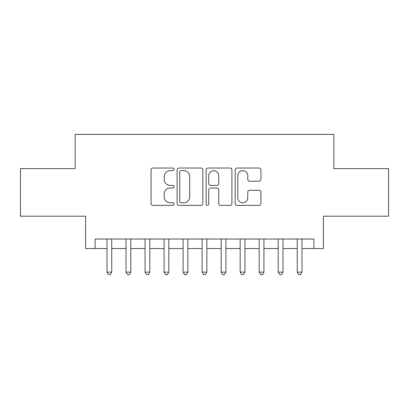 <?xml version="1.0" encoding="UTF-8"?>
<svg xmlns="http://www.w3.org/2000/svg" width="409" height="409" viewBox="0 0 409 409"><rect width="100%" height="100%" fill="white"/><g stroke="black" fill="none" stroke-linecap="round" stroke-linejoin="round"><path stroke-width="0.61" d="M174.065 169.346A1.309 1.309 0 0 0 172.756 168.043L152.915 168.043A1.866 1.866 0 0 0 151.049 169.909L151.049 203.518A1.866 1.866 0 0 0 152.915 205.384L172.756 205.384A1.309 1.309 0 0 0 174.065 204.081A1.309 1.309 0 0 0 172.756 202.772L170.19 202.772A5.977 5.977 0 0 1 164.213 196.795L164.213 193.994A5.977 5.977 0 0 1 170.19 188.022L172.756 188.022A1.309 1.309 0 0 0 174.065 186.714A1.309 1.309 0 0 0 172.756 185.405L170.19 185.405A5.977 5.977 0 0 1 164.213 179.433L164.213 176.632A5.977 5.977 0 0 1 170.19 170.655L172.756 170.655A1.309 1.309 0 0 0 174.065 169.346M259.071 181.202A1.866 1.866 0 0 0 260.937 179.336L260.937 169.909A1.866 1.866 0 0 0 259.071 168.043L237.036 168.043A1.866 1.866 0 0 0 235.17 169.909L235.17 203.518A1.866 1.866 0 0 0 237.036 205.384L259.071 205.384A1.866 1.866 0 0 0 260.937 203.518L260.937 192.128A1.866 1.866 0 0 0 259.071 190.262L249.643 190.262A1.866 1.866 0 0 0 247.772 192.128L247.772 197.777A4.995 4.995 0 0 1 242.777 202.772A4.995 4.995 0 0 1 237.782 197.777L237.782 175.65A4.995 4.995 0 0 1 242.777 170.655A4.995 4.995 0 0 1 247.772 175.65L247.772 179.336A1.866 1.866 0 0 0 249.643 181.202L259.071 181.202M95.118 248.539L95.118 239.025L313.882 239.025L313.882 248.539L323.396 248.539L323.396 216.197L388.55 216.197L388.55 168.641L333.856 168.641L333.856 134.397L75.144 134.397L75.144 168.641L20.45 168.641L20.45 216.197L85.604 216.197L85.604 248.539L107.005 248.539M202.864 169.909A1.866 1.866 0 0 0 200.998 168.043L178.963 168.043A1.866 1.866 0 0 0 177.097 169.909L177.097 203.518A1.866 1.866 0 0 0 178.963 205.384L200.998 205.384A1.866 1.866 0 0 0 202.864 203.518L202.864 169.909M208.002 168.043L230.037 168.043A1.866 1.866 0 0 1 231.903 169.909L231.903 203.518A1.866 1.866 0 0 1 230.037 205.384L220.604 205.384A1.866 1.866 0 0 1 218.738 203.518L218.738 189.888A1.866 1.866 0 0 0 216.872 188.022L210.615 188.022A1.866 1.866 0 0 0 208.748 189.888L208.748 204.081A1.309 1.309 0 0 1 207.44 205.384A1.309 1.309 0 0 1 206.136 204.081L206.136 169.909A1.866 1.866 0 0 1 208.002 168.043M111.759 248.539L126.028 248.539M130.783 248.539L145.052 248.539M149.806 248.539L164.075 248.539M168.83 248.539L183.099 248.539M187.854 248.539L202.123 248.539M206.877 248.539L221.146 248.539M225.901 248.539L240.17 248.539M244.925 248.539L259.194 248.539M263.948 248.539L278.217 248.539M282.972 248.539L297.241 248.539M301.995 248.539L313.882 248.539M181.018 170.655A1.309 1.309 0 0 0 179.715 171.964L179.715 201.463A1.309 1.309 0 0 0 181.018 202.772L183.728 202.772A5.977 5.977 0 0 0 189.704 196.795L189.704 176.632A5.977 5.977 0 0 0 183.728 170.655L181.018 170.655M218.738 175.742A4.995 4.995 0 0 0 213.743 170.747A4.995 4.995 0 0 0 208.748 175.742L208.748 183.539A1.866 1.866 0 0 0 210.615 185.405L216.872 185.405A1.866 1.866 0 0 0 218.738 183.539L218.738 175.742M111.759 239.025L111.759 272.128L107.005 272.128L107.005 239.025M111.759 272.128L110.333 274.603L108.431 274.603L107.005 272.128M130.783 239.025L130.783 272.128L126.028 272.128L126.028 239.025M130.783 272.128L129.356 274.603L127.455 274.603L126.028 272.128M149.806 239.025L149.806 272.128L145.052 272.128L145.052 239.025M149.806 272.128L148.38 274.603L146.478 274.603L145.052 272.128M168.83 239.025L168.83 272.128L164.075 272.128L164.075 239.025M168.83 272.128L167.404 274.603L165.502 274.603L164.075 272.128M187.854 239.025L187.854 272.128L183.099 272.128L183.099 239.025M187.854 272.128L186.427 274.603L184.525 274.603L183.099 272.128M206.877 239.025L206.877 272.128L202.123 272.128L202.123 239.025M206.877 272.128L205.451 274.603L203.549 274.603L202.123 272.128M225.901 239.025L225.901 272.128L221.146 272.128L221.146 239.025M225.901 272.128L224.475 274.603L222.573 274.603L221.146 272.128M244.925 239.025L244.925 272.128L240.17 272.128L240.17 239.025M244.925 272.128L243.498 274.603L241.596 274.603L240.17 272.128M263.948 239.025L263.948 272.128L259.194 272.128L259.194 239.025M263.948 272.128L262.522 274.603L260.62 274.603L259.194 272.128M282.972 239.025L282.972 272.128L278.217 272.128L278.217 239.025M282.972 272.128L281.545 274.603L279.644 274.603L278.217 272.128M301.995 239.025L301.995 272.128L297.241 272.128L297.241 239.025M301.995 272.128L300.569 274.603L298.667 274.603L297.241 272.128"/></g></svg>
